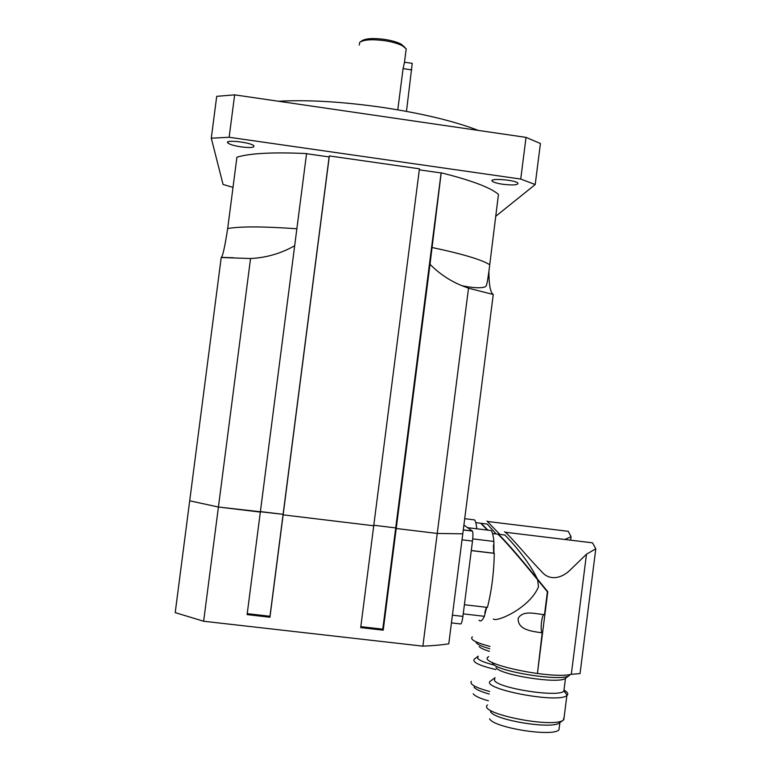 <?xml version="1.0" encoding="UTF-8"?>
<svg xmlns="http://www.w3.org/2000/svg" width="771" height="771" viewBox="0 0 771 771"><rect width="100%" height="100%" fill="white"/><g stroke="black" fill="none" stroke-linecap="round" stroke-linejoin="round"><path stroke-width="1.16" d="M397.788 109.829L403.079 68.609L404.486 62.2L412.09 63.338M422.874 646.156C433.051 645.722 441.687 644.942 448.78 643.804L462.783 533.821L437.244 533.445L462.783 533.821L493.257 294.483L468.517 288.2L437.244 533.445L396.227 528.492L437.244 533.445L422.874 646.156L203.64 621.243L175.21 612.627L189.695 500.813L218.415 507.029L283.102 514.315L283.14 514.845L373.733 525.774L419.443 168.81L329.352 155.925L283.14 514.845L283.102 514.315L260.396 511.578L260.328 512.089L294.676 245.727C281.001 253.486 266.294 257.745 250.546 258.526L221.21 257.504L189.695 500.813L218.415 507.029L250.546 258.526M419.308 169.832L441.108 172.955L395.716 527.913L396.227 528.492L395.716 527.913L373.8 525.263L395.716 527.913L382.773 629.165L383.226 630.177L360.703 627.604L373.733 525.774L283.14 514.845L269.946 617.224L269.975 616.26L247.231 613.658L247.105 614.612L260.328 512.089L218.415 507.029L203.64 621.243M221.21 257.504L221.316 257.35C222.742 256.309 224.862 246.701 227.686 228.544L236.919 157.207C249.814 153.246 273.03 152.032 306.569 153.564L247.231 613.658M306.569 153.564L294.676 245.727M306.55 153.708L329.13 156.937L269.975 616.26M329.13 156.937L329.352 155.925M441.108 172.955L441.205 172.81C471.505 180.385 490.587 187.575 498.452 194.388L488.91 271.45C488.959 285.048 490.404 292.729 493.257 294.483M468.517 288.2L462.022 285.733C449.946 280.827 439.277 273.686 430.006 264.308L441.205 172.81M430.006 264.308L383.226 630.177M404.929 47.426L401.296 44.217C397.277 42.126 391.774 40.526 384.787 39.427C373 37.904 365.252 38.434 361.551 41.027L360.568 41.74M359.286 45.065L359.681 42.395C363.652 39.61 371.988 39.042 384.71 40.69C392.246 41.875 398.183 43.59 402.51 45.836L406.201 48.852L405.864 51.455M502.846 184.269C497.189 183.411 493.662 182.39 492.274 181.204C488.409 177.812 515.413 179.845 517.939 183.161C518.141 185.059 513.11 185.435 502.846 184.269M241.246 146.904C234.278 145.815 229.825 144.514 227.869 142.982C223.648 139.31 251.057 142.288 253.89 145.825C254.575 147.627 250.363 147.993 241.246 146.904M478.348 130.424C453.965 121.066 421.92 113.376 382.185 107.352C342.228 101.685 307.648 99.652 278.437 101.252M234.644 94.852L526.034 137.383L520.733 179.055L229.141 137.267L234.644 94.852L216.709 96.336L211.283 138.192L223.07 184.462L233.015 187.372M495.647 216.362L535.209 184.548L540.423 143.502L526.034 137.383M535.209 184.548L520.733 179.055M229.141 137.267L211.283 138.192M269.946 617.224L247.105 614.612M360.818 626.65L382.773 629.165M570.636 540.182L571.07 536.741L568.266 531.315L565.442 530.968M472.382 636.807C469.529 639.313 475.418 642.532 490.038 646.445M571.07 536.741L564.815 539.469M499.83 534.419L487.002 521.071M496.196 533.975L487.195 524.049L486.096 523.914M479.215 646.57C480.439 648.025 483.841 649.616 489.421 651.322M489.749 648.748C480.535 646.108 475.948 643.795 476.006 641.809M478.01 656.333L477.712 658.395C479.591 660.583 485.277 662.858 494.789 665.219M474.425 659.012C471.823 662 478.974 665.527 495.878 669.575M489.585 691.491C475.562 687.665 469.472 684.282 471.322 681.323M474.059 687.144C475.726 689.39 480.796 691.683 489.257 694.045M487.407 530.082L480.728 523.268L479.764 523.143M480.217 523.201L481.191 523.316L487.879 530.14M488.4 700.8C479.938 698.401 474.878 696.059 473.221 693.775M476.767 528.79C476.333 524.116 475.601 521.157 474.57 519.905L472.604 519.664M488.737 656.69C475.013 663.127 550.378 679.55 571.311 674.307L580.043 673.584L595.79 548.798L592.523 542.832L588.938 542.398M571.311 674.307L586.48 554.214L569.971 570.212C562.117 577.913 549.906 581.498 541.734 571.725C527.634 557.25 511.144 536.886 505.256 532.25L504.523 531.72M595.79 548.798L586.48 554.214M543.892 614.574C541.618 615.364 540.086 631.295 542.148 632.789L540.008 632.548C531.026 631.141 517.688 629.608 518.141 618.342C523.326 609.774 535.151 613.967 544.499 614.651L547.391 591.8L537.618 579.802C517.399 555.053 504.128 539.845 497.825 534.168L496.601 534.024M497.093 534.081L498.326 534.236C504.465 539.719 517.437 554.571 537.242 578.78L547.776 591.685L537.416 673.565L542.196 632.837M493.353 618.988C496.495 622.621 530.091 607.77 538.486 586.721L537.618 579.802M537.242 578.78C528.761 560.613 509.891 539.845 504.822 535.016L503.434 534.852M496.09 667.657C500.042 675.03 558.551 684.214 565.297 678.441L565.721 678.143M570.222 674.509L569.239 675.579C561.143 682.354 490.539 670.278 492.534 662.597M494.818 677.882L494.471 680.475C498.432 688.301 557.79 697.572 563.842 691.24L564.17 688.648M490.944 680.745C477.567 688.146 557.944 704.019 566.878 695.5L567.128 695.288C568.574 693.852 567.533 692.117 563.987 690.084M564.208 716.635L563.331 720.133C552.566 728.662 476.796 713.194 487.551 704.925M490.51 711.623C494.24 720.075 551.525 729.568 559.428 722.938L559.852 722.629M546.629 590.846L547.776 591.685M479.061 620.202C480.574 621.937 482.338 620.636 484.361 616.308L486.694 607.326M493.96 553.318L493.874 541.435C493.344 535.739 492.438 532.106 491.156 530.535L488.66 530.236M559.341 726.86L558.965 729.838C552.778 737.23 493.43 727.708 489.604 718.794M484.814 612.714L486.337 607.288M493.691 552.932L493.421 545.02M464.402 604.724L487.426 607.413C491.599 591.029 493.893 573.017 494.288 553.356L471.283 550.6M463.236 613.861L484.361 616.308M472.739 538.881L493.874 541.435M451.44 622.891L460.47 623.932C461.318 624.356 462.128 621.84 462.918 616.395L472.498 541.069C473.095 535.816 473.057 532.482 472.401 531.084L463.901 525.061M406.471 111.371L412.244 63.357M296.864 228.775C263.412 226.395 240.359 226.308 227.686 228.544M489.508 264.598C481.412 259.586 462.128 253.852 431.664 247.424M472.295 530.978L463.284 529.889M472.498 541.069L462.022 539.806M462.918 616.395L452.423 615.181M411.781 69.91L403.079 68.609M401.296 44.217L402.51 45.836M404.312 63.559L406.201 48.852M492.274 181.204L492.399 180.212M227.869 142.982L228.004 141.874M221.316 257.35L233.372 257.745M462.022 285.733C472.941 287.94 480.468 288.354 484.622 286.995C486.8 286.417 487.06 283.93 488.91 271.45M478.213 656.198L474.666 658.848M481.191 523.316L487.195 524.049M475.794 522.661L480.728 523.268M487.58 521.485L568.266 531.315M464.711 518.7L474.57 519.905M542.148 632.789L540.008 632.548M565.297 678.441L569.239 675.579M569.509 674.615L569.403 675.473M495.069 677.719L491.243 680.542M564.064 691.057L567.128 695.288M566.878 695.5L563.803 719.796M559.428 722.938L563.331 720.133M498.326 534.236L504.822 535.016M492.553 533.532L497.825 534.168M558.965 729.838L559.881 722.61M563.842 691.24L565.48 678.326M505.256 532.25L592.523 542.832M471.293 550.523L493.864 553.231M467.621 527.682L491.156 530.535M472.401 531.084L463.275 529.976"/></g></svg>
